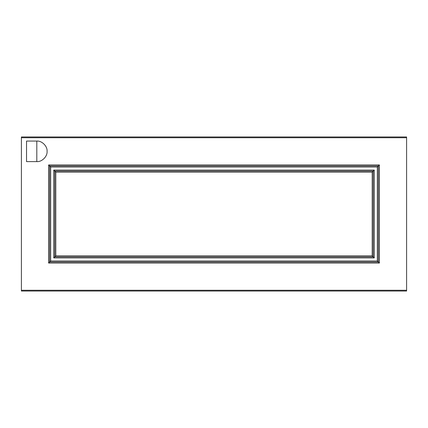 <?xml version="1.0" encoding="UTF-8"?>
<svg xmlns="http://www.w3.org/2000/svg" width="428" height="428" viewBox="0 0 428 428"><rect width="100%" height="100%" fill="white"/><g stroke="black" fill="none" stroke-linecap="round" stroke-linejoin="round"><path stroke-width="0.64" d="M55.811 255.858L54.784 256.886L54.784 171.114L55.811 172.142L55.811 255.858L372.189 255.858L373.216 256.886L373.216 171.114L54.784 171.114L373.216 171.114L374.243 170.087L53.757 170.087L54.784 171.114M55.811 172.142L372.189 172.142L373.216 171.114M374.243 170.087L374.243 257.913L373.216 256.886L54.784 256.886L53.757 257.913L53.757 170.087M377.325 167.006L379.379 164.951L48.621 164.951L50.675 167.006L50.675 260.994L49.648 262.022L49.648 165.978L378.352 165.978L378.352 262.022L377.325 260.994L377.325 167.006L50.675 167.006M379.379 164.951L379.379 263.049L378.352 262.022L49.648 262.022L48.621 263.049L48.621 164.951M21.4 137.73L21.4 290.27L406.6 290.27L406.6 137.73L21.4 137.73L21.4 136.96L406.6 136.96L406.6 137.73M26.536 161.613L26.536 141.069L36.808 141.069C41.891 140.609 47.54 146.258 47.08 151.341C47.54 156.423 41.891 162.073 36.808 161.613L26.536 161.613M21.4 290.27L21.4 291.04L406.6 291.04L406.6 290.27M372.189 255.858L372.189 172.142M377.325 260.994L50.675 260.994M374.243 257.913L53.757 257.913M379.379 263.049L48.621 263.049M36.808 161.613L36.808 141.069"/></g></svg>

